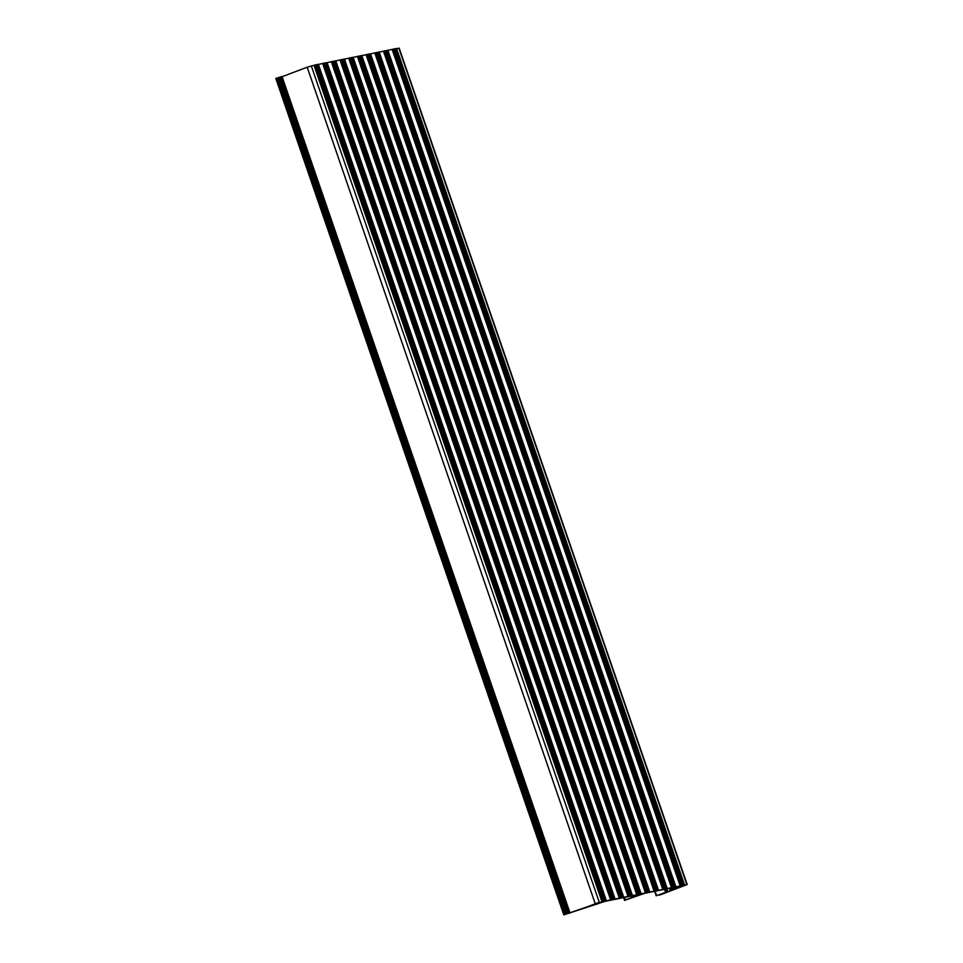 <?xml version="1.0" encoding="UTF-8"?>
<svg xmlns="http://www.w3.org/2000/svg" width="963" height="963" viewBox="0 0 963 963"><rect width="100%" height="100%" fill="white"/><g stroke="black" fill="none" stroke-linecap="round" stroke-linejoin="round"><path stroke-width="1.44" d="M563.873 914.802L275.815 78.46L281.894 76.559M282.039 76.739L307.185 67.193L315.72 64.81L603.44 901.368L687.185 884.54L659.402 895.169L667.515 891.894L656.61 895.614L672.981 889.68L670.356 890.354L670.778 889.595L678.373 886.514L644.367 893.399L624.59 900.381L639.179 894.458L605.041 901.344L563.897 914.85L603.669 901.199M315.756 64.918L317.044 64.545L605.017 900.947L317.044 64.545M317.08 64.653L318.356 64.28L606.329 900.67L318.356 64.28M318.416 64.437L324.411 63.052L612.384 899.466L324.411 63.052M324.447 63.161L325.723 62.788L613.696 899.177M325.771 62.896L327.047 62.523L615.02 898.924M327.107 62.679L333.102 61.295L621.075 897.709L333.102 61.295M333.138 61.403L334.414 61.03L622.387 897.42L334.414 61.03M334.45 61.138L335.738 60.765L623.711 897.167L335.738 60.765M335.786 60.922L341.781 59.537L629.766 895.951M341.817 59.646L343.105 59.273L631.078 895.662M343.141 59.381L344.417 59.008L632.39 895.397L344.417 59.008M344.477 59.164L350.472 57.78L638.445 894.17L350.472 57.78M350.508 57.888L351.796 57.515L639.757 893.905M351.832 57.624L353.108 57.25L641.081 893.64M353.168 57.407L359.163 56.023L647.136 892.412L359.163 56.023M359.199 56.131L360.475 55.758L648.448 892.147L360.475 55.758M360.511 55.866L361.799 55.493L649.76 891.882L361.799 55.493M361.847 55.649L367.854 54.265L655.815 890.655M367.89 54.373L369.166 54L657.139 890.39M369.202 54.109L370.49 53.735L658.451 890.125L370.49 53.735M370.538 53.892L376.533 52.508L664.506 888.897L376.533 52.508M376.569 52.616L377.857 52.243L665.818 888.632M377.893 52.351L379.169 51.978L667.142 888.368M379.229 52.134L385.224 50.75L673.197 887.14L385.224 50.75M385.26 50.858L386.536 50.485L674.509 886.875L386.536 50.485M386.584 50.594L387.86 50.22L675.833 886.61L387.86 50.22M387.92 50.377L393.915 48.993L681.876 885.382M393.951 49.101L395.227 48.728L683.2 885.117M395.263 48.836L396.551 48.463L684.512 884.853L396.551 48.463M396.6 48.619L399.188 48.15L687.185 884.54M675.244 888.933L672.692 888.957L678.903 886.526L685.487 885.105L675.244 888.933L674.943 888.042M588.02 906.58L597.746 902.825L603.572 901.657L587.996 906.496M640.118 894.543L634.858 896.433L640.118 894.543M613.72 899.177L325.723 62.788M670.356 890.354L669.646 888.283L670.356 890.354M666.974 889.15L667.696 891.401L666.926 889.162M342.84 59.333L630.837 895.734M342.118 59.574L630.103 895.963M341.889 59.634L629.886 896.023M341.516 59.598L629.513 895.999M340.288 59.995L628.273 896.397M340.059 60.067L628.057 896.457M335.473 60.825L623.458 897.215M334.739 61.054L622.736 897.456M334.522 61.126L622.519 897.516M334.149 61.09L622.146 897.492M333.427 61.331L621.424 897.721M333.21 61.391L621.195 897.781M332.837 61.355L620.822 897.757M331.597 61.752L619.594 898.154M331.368 61.825L619.365 898.214M326.782 62.583L614.779 898.973M326.06 62.812L614.045 899.213M325.831 62.884L613.828 899.273M325.47 62.848L613.455 899.249M324.736 63.089L612.733 899.478M324.519 63.149L612.504 899.538M324.146 63.113L612.143 899.514M322.906 63.51L610.903 899.911M322.689 63.582L610.674 899.972M318.091 64.34L606.088 900.73M317.369 64.569L605.366 900.971M317.152 64.641L605.137 901.031M316.779 64.605L604.764 901.007M316.057 64.846L604.042 901.236M315.828 64.906L603.825 901.296M315.455 64.87L603.452 901.272M314.215 65.267L602.212 901.669M313.998 65.328L601.995 901.729M311.29 65.881L599.275 902.271M307.185 67.193L595.182 903.583M282.087 76.715L570.084 913.117M281.882 76.522L569.867 912.912M281.015 76.691L569.001 913.093M279.98 77.028L567.977 913.418M279.306 77.281L567.303 913.67M278.283 77.606L566.268 914.007M277.934 77.678L565.931 914.068M276.911 78.003L564.896 914.405M276.225 78.268L564.222 914.657M635.267 895.241L635.496 895.915M632.607 896.047L632.956 897.071M631.74 896.324L632.125 897.444M624.578 897.576L625.408 899.996M672.294 887.742L672.643 888.753M670.284 888.151L670.778 889.595M666.805 889.198L667.564 891.413M396.287 48.523L684.272 884.925M394.962 48.788L682.96 885.19M393.65 49.065L681.635 885.454M387.595 50.281L675.593 886.682M386.283 50.545L674.269 886.947M384.959 50.822L672.956 887.212M378.904 52.038L666.902 888.44M377.592 52.303L665.577 888.705M376.268 52.58L664.265 888.969M370.225 53.796L658.211 890.197M368.901 54.06L656.898 890.462M367.589 54.337L655.574 890.727M361.534 55.553L649.531 891.955M360.21 55.818L648.207 892.22M358.898 56.095L646.895 892.484M352.843 57.311L640.84 893.7M351.531 57.575L639.516 893.977M350.207 57.852L638.204 894.242M343.213 59.369L631.198 895.759M343.43 59.297L631.427 895.698M344.152 59.068L632.149 895.458M348.75 58.31L636.748 894.699M348.967 58.237L636.964 894.639M350.58 57.876L638.577 894.266M350.797 57.816L638.794 894.206M351.892 57.611L639.889 894.001M352.121 57.539L640.118 893.941M357.442 56.552L645.427 892.942M357.658 56.48L645.655 892.882M359.271 56.119L647.256 892.508M359.488 56.059L647.485 892.448M360.583 55.854L648.581 892.244M360.812 55.794L648.797 892.183M366.121 54.795L654.118 891.184M366.349 54.722L654.334 891.124M367.95 54.361L655.947 890.751M368.179 54.301L656.176 890.691M369.274 54.097L657.272 890.486M369.491 54.036L657.488 890.426M374.812 53.037L662.809 889.427M375.028 52.965L663.025 889.367M376.641 52.604L664.639 888.993M376.87 52.544L664.855 888.933M377.965 52.339L665.951 888.729M378.182 52.279L666.179 888.668M383.503 51.28L671.488 887.669M383.719 51.208L671.717 887.609M385.332 50.846L673.318 887.236M385.549 50.786L673.546 887.176M386.644 50.582L674.642 886.971M386.873 50.521L674.858 886.911M392.182 49.522L680.179 885.912M392.41 49.462L680.408 885.852M394.023 49.089L682.009 885.479M394.24 49.029L682.237 885.418M395.336 48.824L683.333 885.214M395.552 48.764L683.549 885.153M398.863 48.174L686.848 884.564M654.732 891.305L656.26 895.759M655.093 891.22L656.61 895.614M664.554 889.318L665.553 892.22M665.144 889.68L665.963 892.039M665.602 889.559L666.372 891.81M666.155 889.403L666.914 891.606M597.421 902.909L597.758 903.896M595.904 903.463L596.229 904.413M676.953 887.272L677.302 888.283M343.105 59.273L631.102 895.662M341.781 59.537L629.778 895.927M327.047 62.523L615.044 898.912M315.72 64.81L603.717 901.199M281.966 76.51L569.952 912.912M275.815 78.46L563.812 914.85M623.723 897.877L624.59 900.381M395.227 48.728L683.224 885.117M393.915 48.993L681.9 885.394M379.169 51.978L667.166 888.368M377.857 52.243L665.842 888.632M369.166 54L657.163 890.39M367.854 54.265L655.839 890.655M353.108 57.25L641.105 893.64M351.796 57.515L639.781 893.905M654.647 891.317L656.188 895.807"/></g></svg>
